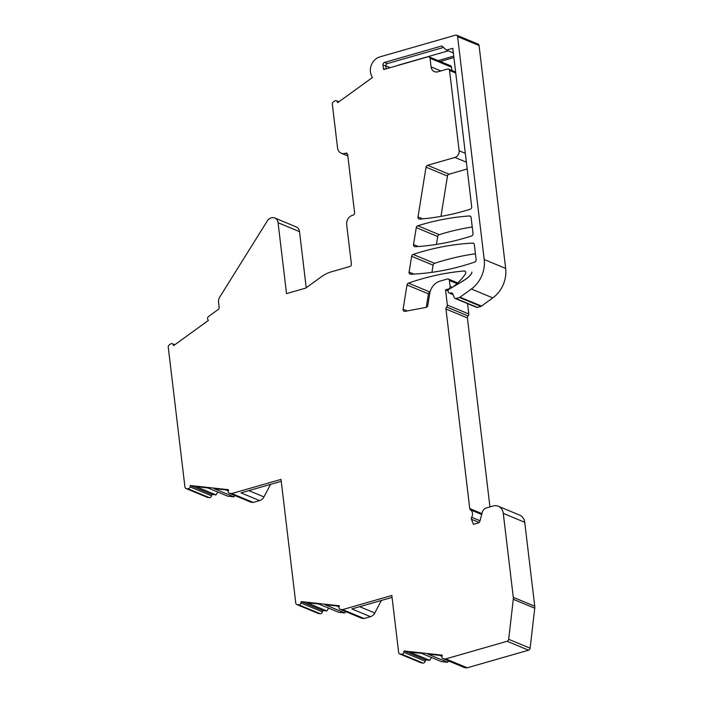 <?xml version="1.0" encoding="UTF-8"?>
<svg xmlns="http://www.w3.org/2000/svg" width="703" height="703" viewBox="0 0 703 703"><rect width="100%" height="100%" fill="white"/><g stroke="black" fill="none" stroke-linecap="round" stroke-linejoin="round"><path stroke-width="1.05" d="M430.06 291.973A280.356 235.391 -67.5 0 0 429.911 292.026A2.1 1.766 -67.5 0 0 428.452 293.863L426.282 307.343M464.938 271.121L464.525 270.954A280.356 235.391 -67.5 0 0 408.461 283.124A2.1 1.766 -67.5 0 0 407.002 284.961L428.452 293.863M471.37 273.836A2.1 1.766 -67.5 0 0 471.871 272.079A2.1 1.766 112.5 0 1 471.361 273.757A24.535 20.598 112.5 0 1 463.541 280.559L454.428 286.147L464.314 280.172A24.535 20.598 -67.5 0 0 471.37 273.836M464.525 270.954A2.091 1.758 112.5 0 1 465.316 274.091A49.061 41.196 112.5 0 1 452.785 287.052L449.199 289.223A2.1 1.766 112.5 0 0 449.094 292.949L453.084 294.61M407.002 284.961L403.091 309.223A2.1 1.766 -67.5 0 0 404.954 311.376L426.088 307.387A2.1 1.766 -67.5 0 0 427.802 305.48L429.726 293.546A14.016 11.766 -67.5 0 1 440.069 281.095L447.354 279.003A2.1 1.766 -67.5 0 1 449.393 280.471L450.105 286.446A2.1 1.766 -67.5 0 1 448.54 288.951L445.535 289.821L447.354 305.076A2.1 1.766 -67.5 0 1 446.66 307.053A2.1 1.766 -67.5 0 0 445.966 309.039L469.753 508.568A2.1 1.766 -67.5 0 0 470.5 509.86A5.606 4.71 -67.5 0 1 471.643 517.285A2.1 1.766 -67.5 0 0 471.441 519.28L473.418 524.359L478.365 522.935A2.1 1.766 -67.5 0 0 479.859 521.318L482.302 512.285A5.606 4.71 -67.5 0 1 486.3 507.961L493.075 506.019A10.51 8.831 -67.5 0 1 498.295 506.257A10.51 8.831 -67.5 0 1 503.278 513.383L513.295 597.339A7.707 6.476 -67.5 0 1 513.295 599.29L508.673 639.308A2.1 1.766 -67.5 0 1 507.109 641.285L445.816 658.896A2.1 1.766 -67.5 0 1 445.184 658.948L443.338 658.746A2.1 1.766 -67.5 0 1 441.95 656.505L442.213 655.143L404.049 650.969L403.786 652.331A2.1 1.766 -67.5 0 1 401.615 654.185L400.042 654.01A2.1 1.766 -67.5 0 1 398.636 652.481L391.835 595.476L342.607 609.615L340.454 609.378A2.1 1.766 -67.5 0 1 339.066 607.137L339.329 605.766L301.165 601.601L300.902 602.963A2.1 1.766 -67.5 0 1 298.731 604.817L297.176 604.65A2.1 1.766 -67.5 0 1 295.77 603.121L281.015 479.402L231.788 493.541L253.229 502.443L259.644 500.606L241.015 492.865L281.244 481.309M231.788 493.541L229.626 493.304A2.1 1.766 -67.5 0 1 228.247 491.063L228.51 489.701L190.337 485.536L190.074 486.898A2.1 1.766 -67.5 0 1 187.903 488.752L186.348 488.576A2.1 1.766 -67.5 0 1 184.942 487.047L168.254 347.168A2.1 1.766 -67.5 0 1 169.221 344.953L170.636 343.934A2.1 1.766 -67.5 0 1 172.288 343.679L174.827 344.734M453.725 56.126L438.136 60.607M448.242 50.836L399.163 64.94A12.619 10.589 112.5 0 0 397.546 65.546M429.067 56.838A2.1 1.766 -67.5 0 1 430.06 58.261L431.088 66.89A7.012 5.888 -67.5 0 0 434.41 71.636A7.012 5.888 -67.5 0 0 437.89 71.794L447.512 69.035A2.1 1.766 -67.5 0 1 449.551 70.502L459.121 150.741A5.606 4.71 -67.5 0 1 454.946 157.428L427.582 165.293A2.1 1.766 -67.5 0 0 426.036 167.165L417.995 216.919A2.1 1.766 -67.5 0 0 419.682 219.09A280.356 235.391 -67.5 0 0 470.166 209.257A2.1 1.766 -67.5 0 0 471.695 206.761L452.794 48.305L446.493 50.115L441.827 45.967L384.541 62.418A2.1 1.766 -67.5 0 0 382.977 64.922L383.407 68.499A2.1 1.766 -67.5 0 0 383.82 69.492L428.022 56.794A2.1 1.766 -67.5 0 1 429.067 56.838L450.509 65.739A2.1 1.766 -67.5 0 1 451.511 67.163L451.906 70.476M446.66 307.053L468.11 315.955A2.1 1.766 -67.5 0 0 468.804 313.977L467.565 303.591M445.535 289.821L448.11 290.884M172.288 343.679A2.1 1.766 -67.5 0 1 173.087 344.452L173.65 345.586L208.325 320.489L207.772 319.364A2.1 1.766 -67.5 0 1 208.545 316.499L218.185 309.522A2.1 1.766 112.5 0 0 219.151 307.316L218.545 302.264A7.012 5.888 -67.5 0 1 219.749 297.07L267.254 220.988A7.012 5.888 -67.5 0 1 274.75 217.983A7.012 5.888 -67.5 0 1 278.072 222.728L286.525 293.617L305.761 288.089L321.456 276.736A35.045 29.421 -67.5 0 1 331.5 271.78L349.822 266.516A2.1 1.766 -67.5 0 0 351.386 264.012L346.684 224.565A7.707 6.476 -67.5 0 1 352.431 215.364L353.029 215.197A2.1 1.766 -67.5 0 0 354.593 212.684L347.677 154.634A2.1 1.766 -67.5 0 0 345.507 153.21A7.707 6.476 -67.5 0 1 341.21 153.184A7.707 6.476 -67.5 0 1 337.554 147.964L332.334 104.22A2.1 1.766 -67.5 0 1 333.301 102.014L334.716 100.986A2.1 1.766 -67.5 0 1 337.168 101.513L337.73 102.638L372.405 77.55L371.571 75.854A12.619 10.589 -67.5 0 1 379.831 56.908L455.579 35.15A2.1 1.766 -67.5 0 1 457.618 36.626L484.2 259.521A28.032 23.542 -67.5 0 1 471.353 289.003L460.043 297.193A2.1 1.766 -67.5 0 1 459.446 297.483L455.895 298.503A2.1 1.766 112.5 0 1 454.2 297.483L452.829 293.968A2.1 1.766 112.5 0 0 451.229 292.931L452.547 293.476M451.229 292.931L449.815 293.063A2.1 1.766 112.5 0 1 449.094 292.949M416.273 227.614L413.531 244.556A2.1 1.766 -67.5 0 0 415.192 246.727A280.356 235.391 -67.5 0 0 471.511 236.015A2.1 1.766 -67.5 0 0 473.014 233.528L471.107 217.499A2.1 1.766 -67.5 0 0 469.419 215.962A280.356 235.391 -67.5 0 0 417.784 225.76A2.1 1.766 -67.5 0 0 416.273 227.614L437.714 236.516A2.1 1.766 -67.5 0 1 439.234 234.661A280.356 235.391 -67.5 0 1 472.231 226.972M411.642 256.279A2.1 1.766 -67.5 0 1 413.127 254.433A280.356 235.391 -67.5 0 1 472.68 243.097A2.1 1.766 -67.5 0 1 474.34 244.635L476.124 259.609A2.1 1.766 -67.5 0 1 474.648 262.096A280.356 235.391 -67.5 0 1 410.719 274.258A2.1 1.766 -67.5 0 1 409.084 272.079L411.642 256.279L433.092 265.18A2.1 1.766 -67.5 0 1 434.568 263.335A280.356 235.391 -67.5 0 1 475.43 253.783M503.278 513.383L524.728 522.285A10.51 8.831 -67.5 0 0 519.745 515.158L498.295 506.257M468.11 315.955A2.1 1.766 -67.5 0 0 467.416 317.941L489.947 506.916M459.446 297.483L480.887 306.385L477.346 307.404L455.895 298.503L477.346 307.404A2.1 1.766 112.5 0 1 476.52 307.308L455.078 298.406M480.887 306.385A2.1 1.766 -67.5 0 0 481.493 306.095L492.803 297.905A28.032 23.542 -67.5 0 0 505.65 268.423L479.068 45.528A2.1 1.766 -67.5 0 0 478.075 44.096L456.625 35.194M385.78 65.827L390.191 67.655M306.218 287.764L299.522 231.63A7.012 5.888 -67.5 0 0 296.191 226.884L274.75 217.983M185.935 488.48L207.385 497.373A2.1 1.766 -67.5 0 0 207.798 497.478L209.353 497.654A2.1 1.766 -67.5 0 0 211.524 495.8L211.788 494.437L216.032 494.894L196.163 486.652L207.886 487.935L227.754 496.177L233.941 496.854L214.072 488.611L225.795 489.886L228.273 490.914M190.337 485.536L211.788 494.437M229.213 493.198L250.663 502.1A2.1 1.766 -67.5 0 0 251.076 502.206L253.229 502.443M296.763 604.545L318.213 613.447A2.1 1.766 -67.5 0 0 318.626 613.552L320.181 613.719A2.1 1.766 -67.5 0 0 322.352 611.865L322.615 610.503L326.86 610.969L306.991 602.726L318.714 604L338.582 612.243L344.769 612.919L324.9 604.677L336.623 605.96L339.101 606.988M301.165 601.601L322.615 610.503M340.041 609.273L361.491 618.174A2.1 1.766 -67.5 0 0 361.904 618.28L364.057 618.517L370.472 616.672L351.834 608.939L392.063 597.383M342.607 609.615L364.057 618.517M399.638 653.904L421.079 662.806A2.1 1.766 -67.5 0 0 421.492 662.911L423.065 663.087A2.1 1.766 -67.5 0 0 425.236 661.233L425.5 659.871L429.726 660.337L409.858 652.094L421.589 653.368L441.449 661.62L447.635 662.288L427.767 654.045L439.498 655.328L441.985 656.356M404.049 650.969L425.5 659.871M442.925 658.641L464.375 667.542A2.1 1.766 -67.5 0 0 464.788 667.648L466.634 667.85A2.1 1.766 -67.5 0 0 467.258 667.797L528.551 650.187A2.1 1.766 -67.5 0 0 530.124 648.21L534.746 608.192A7.707 6.476 -67.5 0 0 534.746 606.241L524.728 522.285M446.493 50.115L453.347 52.962M440.966 216.392L447.477 176.058A2.1 1.766 -67.5 0 1 449.032 174.195L467.187 168.975M384.541 62.418L387.362 63.586A2.1 1.766 -67.5 0 0 385.789 66.091L386.202 68.806M387.362 63.586L442.776 47.663A2.1 0.633 -6.8 0 1 443.549 47.496M440.245 61.477L453.901 57.558M431.932 272.325L433.092 265.18M436.44 244.416L437.714 236.516M448.479 660.943L447.635 662.288M431.501 657.49L429.726 660.337M381.386 600.45L374.796 612.981A7.012 5.888 112.5 0 1 370.472 616.672M345.604 611.584L344.769 612.919M328.635 608.121L326.86 610.969M270.558 484.385L263.968 496.907A7.012 5.888 112.5 0 1 259.644 500.606M234.776 495.51L233.941 496.854M217.807 492.047L216.032 494.894M408.461 283.124L429.911 292.026M447.354 305.076L468.804 313.977M448.54 288.951L449.191 289.223M450.105 286.446L452.293 287.351M449.393 280.471L456.994 283.625M471.441 519.28L479.165 522.478M471.643 517.285L480.008 520.756M470.5 509.86L481.704 514.508M469.753 508.568L481.942 513.629M445.966 309.039L467.416 317.941M403.091 309.223L407.23 310.946M460.043 297.193L481.493 306.095M471.353 289.003L492.803 297.905M484.2 259.521L505.65 268.423M457.618 36.626L479.068 45.528M337.168 101.513L338.521 102.076M345.507 153.21L347.51 154.036M278.072 222.728L299.522 231.63M173.087 344.452L174.441 345.015M186.348 488.576L207.798 497.478M187.903 488.752L209.353 497.654M190.074 486.898L211.524 495.8M229.626 493.304L251.076 502.206M297.176 604.65L318.626 613.552M298.731 604.817L320.181 613.719M300.902 602.963L322.352 611.865M340.454 609.378L361.904 618.28M400.042 654.01L421.492 662.911M401.615 654.185L423.065 663.087M403.786 652.331L425.236 661.233M443.338 658.746L464.788 667.648M445.184 658.948L466.634 667.85M445.816 658.896L467.258 667.797M507.109 641.285L528.551 650.187M508.673 639.308L530.124 648.21M513.295 599.29L534.746 608.192M513.295 597.339L534.746 606.241M417.995 216.919L422.635 218.844M426.036 167.165L447.477 176.058M427.582 165.293L449.032 174.195M454.946 157.428L466.37 162.173M459.121 150.741L465.316 153.316M449.551 70.502L455.746 73.077M431.088 66.89L440.86 70.941M430.06 58.261L451.511 67.163M383.407 68.499L384.989 69.149M382.977 64.922L385.789 66.091M472.68 243.097L473.892 243.598M413.127 254.433L434.568 263.335M409.084 272.079L413.953 274.1M413.531 244.556L418.285 246.525M469.419 215.962L470.676 216.489M417.784 225.76L439.234 234.661M248.827 490.624L263.968 496.907M359.646 606.698L374.796 612.981M449.815 293.063L452.996 294.372M448.4 279.047L457.75 282.931M336.368 100.74L338.908 101.794M341.21 153.184L347.827 155.934M448.549 69.079L455.623 72.014"/></g></svg>
